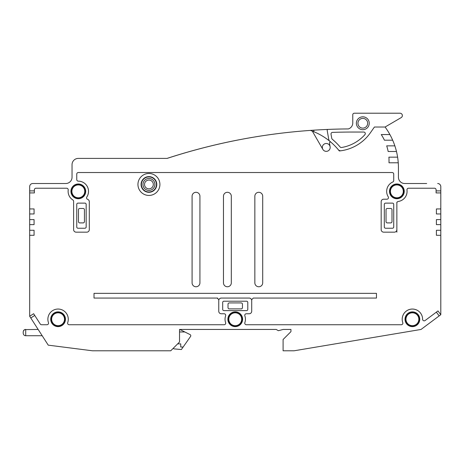 <?xml version="1.0" encoding="UTF-8"?>
<svg xmlns="http://www.w3.org/2000/svg" width="464" height="464" viewBox="0 0 464 464"><rect width="100%" height="100%" fill="white"/><g stroke="black" fill="none" stroke-linecap="round" stroke-linejoin="round"><path stroke-width="0.7" d="M283.098 329.446L278.388 330.704L276.19 329.446L179.533 329.446L179.533 341.997L170.746 350.79L92.44 350.79L48.244 345.152L30.775 317.979L34.736 315.433L40.252 324.017A1.572 1.572 0 0 0 41.574 324.736L46.98 324.736A1.572 1.572 0 0 0 48.459 322.648A10.202 10.202 0 0 1 56.353 309.192A10.202 10.202 0 0 1 67.692 322.648A1.572 1.572 0 0 0 69.171 324.736L224.141 324.736A1.572 1.572 0 0 0 225.62 322.648A10.202 10.202 0 0 1 225.62 315.845A1.572 1.572 0 0 0 224.141 313.757L221.27 313.757A2.511 2.511 0 0 1 218.759 311.245L218.759 300.573A2.511 2.511 0 0 1 221.27 298.062L249.203 298.062A2.511 2.511 0 0 1 251.714 300.573L251.714 311.245A2.511 2.511 0 0 1 249.203 313.757L246.332 313.757A1.572 1.572 0 0 0 244.853 315.845A10.202 10.202 0 0 1 244.853 322.648A1.572 1.572 0 0 0 246.332 324.736L401.302 324.736A1.572 1.572 0 0 0 402.781 322.648A10.202 10.202 0 0 1 410.675 309.192A10.202 10.202 0 0 1 422.6 319.273A10.202 10.202 0 0 0 422.6 319.249A1.572 1.572 0 0 0 425.105 320.531L436.351 312.144L439.164 315.914L421.028 329.446L294.083 350.79L283.098 350.79L283.098 339.491L290.945 331.644L290.945 329.446L283.098 329.446L290.945 329.446L290.945 331.644M276.19 329.446L179.806 329.446L190.095 334.602A1.253 1.253 0 0 1 190.559 336.441L183.152 347.02L180.745 347.02L180.745 343.882L177.648 343.882M426.677 183.512L404.707 183.512A6.276 6.276 0 0 1 398.431 177.236L398.431 167.823A69.066 69.066 0 0 0 398.251 162.8L389.018 162.8L389.018 160.469L389.018 162.8M83.184 222.9A1.253 1.253 0 0 0 84.436 221.641L84.436 209.716A1.253 1.253 0 0 0 83.184 208.464L79.733 208.464A1.253 1.253 0 0 0 78.474 209.716L78.474 221.641A1.253 1.253 0 0 0 79.733 222.9L83.184 222.9A1.253 1.253 0 0 0 84.436 221.641M174.824 298.062L217.193 298.062A1.572 1.572 0 0 1 217.749 298.166M251.65 300.017L251.714 300.573L251.714 299.634L253.28 298.062L296.989 298.062M292.906 131.904L292.917 131.898A599.43 599.43 0 0 1 348.4 128.922A6.276 6.276 0 0 0 352.768 122.943L352.768 114.782A1.572 1.572 0 0 1 354.339 113.21L400.003 113.21A2.355 2.355 0 0 1 401.192 117.601L385.097 127.02A69.066 69.066 0 0 1 389.893 134.554L381.246 134.554A47.073 47.073 0 0 1 381.565 135.047L381.246 134.554A47.073 47.073 0 0 1 384.43 140.203L392.672 140.203A69.066 69.066 0 0 1 394.847 145.853L386.692 145.853A47.073 47.073 0 0 1 388.153 151.502L396.476 151.502A69.066 69.066 0 0 1 397.602 157.151L388.902 157.151A47.073 47.073 0 0 1 389.018 160.469M387.289 208.464A1.253 1.253 0 0 0 386.036 209.716L386.036 221.641A1.253 1.253 0 0 0 387.289 222.9L390.74 222.9A1.253 1.253 0 0 0 391.999 221.641L391.999 209.716A1.253 1.253 0 0 0 390.74 208.464L387.289 208.464A1.253 1.253 0 0 0 386.036 209.716M229.274 302.928A1.253 1.253 0 0 0 228.021 304.181L228.021 307.632A1.253 1.253 0 0 0 229.274 308.891L241.199 308.891A1.253 1.253 0 0 0 242.457 307.632L242.457 304.181A1.253 1.253 0 0 0 241.199 302.928L229.274 302.928A1.253 1.253 0 0 0 228.021 304.181M29.673 186.65L29.673 190.89L29.673 186.65A3.138 3.138 0 0 1 32.811 183.512L65.766 183.512A6.276 6.276 0 0 0 72.042 177.236L72.042 164.679A6.276 6.276 0 0 1 78.317 158.404L167.034 158.404A599.43 599.43 0 0 1 238.589 139.879L238.624 139.89M392.782 182.01A10.202 10.202 0 0 0 386.663 191.359A10.202 10.202 0 0 1 392.782 182.01A1.572 1.572 0 0 0 393.727 180.571L393.727 174.099A1.572 1.572 0 0 0 392.155 172.527L78.317 172.527A1.572 1.572 0 0 0 76.751 174.099L76.751 179.591A1.572 1.572 0 0 0 78.317 181.157A10.202 10.202 0 0 1 86.82 196.991A1.572 1.572 0 0 0 87.615 199.34A2.511 2.511 0 0 1 89.303 201.712L89.303 229.645A2.511 2.511 0 0 1 86.791 232.157L76.125 232.157A2.511 2.511 0 0 1 73.614 229.645L73.614 201.312A1.572 1.572 0 0 0 72.877 199.984A10.202 10.202 0 0 1 70.279 197.635M32.811 183.512L43.796 183.512M389.673 190.687A7.221 7.221 0 0 0 389.673 192.026M407.05 190.832A10.202 10.202 0 0 0 407.009 190.304M396.865 202.188L396.865 232.157M419.775 319.249A7.378 7.378 0 0 0 412.397 311.872A7.378 7.378 0 0 0 405.02 319.249A7.378 7.378 0 0 0 412.397 326.621A7.378 7.378 0 0 0 419.775 319.249M246.535 301.2L223.938 301.2A1.253 1.253 0 0 0 222.685 302.458L222.685 309.36A1.253 1.253 0 0 0 223.938 310.613L246.535 310.613A1.253 1.253 0 0 0 247.793 309.36L247.793 302.458A1.253 1.253 0 0 0 246.535 301.2M242.614 319.249A7.378 7.378 0 0 0 235.236 311.872A7.378 7.378 0 0 0 227.865 319.249A7.378 7.378 0 0 0 235.236 326.621A7.378 7.378 0 0 0 242.614 319.249M65.453 319.249A7.378 7.378 0 0 0 58.075 311.872A7.378 7.378 0 0 0 50.704 319.249A7.378 7.378 0 0 0 58.075 326.621A7.378 7.378 0 0 0 65.453 319.249M34.069 235.294L34.069 230.272L29.673 230.272L34.069 230.272L34.069 235.294L29.673 235.294L29.673 316.262L30.775 317.979M29.673 235.294L29.673 224.622L34.069 224.622L34.069 219.605L29.673 219.605L29.673 213.956L34.069 213.956L34.069 208.933L29.673 208.933L29.673 192.925L34.382 192.925L34.382 189.788A1.572 1.572 0 0 1 35.948 188.222L66.654 188.222A1.572 1.572 0 0 1 68.208 189.996A10.202 10.202 0 0 0 72.877 199.984M386.663 191.359A10.202 10.202 0 0 0 388.235 196.8A1.572 1.572 0 0 1 386.906 199.207L383.682 199.207A2.511 2.511 0 0 0 381.17 201.712L381.17 229.645A2.511 2.511 0 0 0 383.682 232.157L394.354 232.157A2.511 2.511 0 0 0 396.865 229.645L396.865 203.023A1.572 1.572 0 0 1 398.222 201.469A10.202 10.202 0 0 0 406.974 189.996A1.572 1.572 0 0 1 408.529 188.222L434.524 188.222A1.572 1.572 0 0 1 436.09 189.788L436.09 192.925L440.8 192.925L440.8 314.696L437.987 310.921L436.351 312.144M436.404 208.933L440.8 208.933L436.404 208.933L436.404 213.956L436.404 208.933M436.404 213.956L440.8 213.956M440.8 224.622L436.404 224.622L436.404 219.605L440.8 219.605M436.404 230.272L440.8 230.272L436.404 230.272L436.404 235.294L436.404 230.272M436.404 235.294L440.8 235.294M422.014 315.845A10.202 10.202 0 0 0 402.201 319.22M251.714 300.573L251.714 311.245M218.759 311.245L218.759 299.634L217.193 298.062L94.012 298.062L94.012 293.352L376.466 293.352L376.466 298.062L253.28 298.062M34.736 315.433L33.634 313.722L29.673 316.262M199.932 196.22L199.932 282.843A3.921 3.921 0 0 1 196.005 286.764A3.921 3.921 0 0 1 192.084 282.843L192.084 196.22A3.921 3.921 0 0 1 196.005 192.299A3.921 3.921 0 0 1 199.932 196.22M223.468 282.843A3.921 3.921 0 0 0 227.389 286.764A3.921 3.921 0 0 0 231.316 282.843L231.316 196.22A3.921 3.921 0 0 0 227.389 192.299A3.921 3.921 0 0 0 223.468 196.22L223.468 282.843M254.852 282.843A3.921 3.921 0 0 0 258.773 286.764A3.921 3.921 0 0 0 262.699 282.843L262.699 196.22A3.921 3.921 0 0 0 258.773 192.299A3.921 3.921 0 0 0 254.852 196.22L254.852 282.843M29.673 213.956L29.673 208.933L34.069 208.933L34.069 213.956M34.382 190.89L29.673 190.89L29.673 192.925M29.673 219.605L29.673 224.622M65.766 183.512A6.276 6.276 0 0 0 72.042 177.236L72.042 164.679M326.25 151.345A3.921 3.921 0 0 1 322.851 149.385A3.921 3.921 0 0 0 330.113 146.74A3.921 3.921 0 0 0 322.329 147.419A3.921 3.921 0 0 0 322.851 149.385L312.307 131.121A62.768 62.768 0 0 0 310.341 130.407A599.43 599.43 0 0 0 167.133 158.404L78.317 158.404M330.113 146.74L329.481 143.156A0.94 0.94 0 0 1 331.023 142.28A62.768 62.768 0 0 1 339.323 150.968A43.309 43.309 0 0 0 370.434 132.721L374.425 127.02L385.097 127.02L374.425 127.02L370.434 132.721A43.309 43.309 0 0 1 341.115 150.748A3.138 3.138 0 0 1 338.256 149.646A62.768 62.768 0 0 0 329.863 141.305A3.138 3.138 0 0 1 328.767 139.426L327.195 130.517A0.94 0.94 0 0 1 328.083 129.415M398.431 177.236A6.276 6.276 0 0 0 404.707 183.512M437.662 183.512A3.138 3.138 0 0 1 440.8 186.65L440.8 190.89L436.09 190.89M404.237 191.359A7.378 7.378 0 0 0 396.865 183.982A7.378 7.378 0 0 0 389.487 191.359A7.378 7.378 0 0 0 396.865 198.731A7.378 7.378 0 0 0 404.237 191.359M85.695 191.359A7.378 7.378 0 0 0 78.317 183.982A7.378 7.378 0 0 0 70.946 191.359A7.378 7.378 0 0 0 78.317 198.731A7.378 7.378 0 0 0 85.695 191.359M392.469 203.128L385.567 203.128A1.253 1.253 0 0 0 384.308 204.38L384.308 226.977A1.253 1.253 0 0 0 385.567 228.236L392.469 228.236A1.253 1.253 0 0 0 393.727 226.977L393.727 204.38A1.253 1.253 0 0 0 392.469 203.128M86.165 226.977L86.165 204.38A1.253 1.253 0 0 0 84.912 203.128L78.004 203.128A1.253 1.253 0 0 0 76.751 204.38L76.751 226.977A1.253 1.253 0 0 0 78.004 228.236L84.912 228.236A1.253 1.253 0 0 0 86.165 226.977M440.8 192.925L440.8 190.89M406.278 195.28L406.725 193.964M389.673 193.012L389.673 189.701M81.165 198.163L81.165 197.821M81.165 184.898L81.165 184.556M229.367 323.17L228.99 323.17M241.483 323.17L241.106 323.17M84.436 209.716A1.253 1.253 0 0 0 83.184 208.464M78.474 221.641A1.253 1.253 0 0 0 79.733 222.9M79.733 208.464A1.253 1.253 0 0 0 78.474 209.716M312.307 131.121A62.768 62.768 0 0 1 329.863 141.305A62.768 62.768 0 0 0 314.325 131.927A0.94 0.94 0 0 1 314.633 130.117M394.847 145.853A69.066 69.066 0 0 1 396.476 151.502M397.602 157.151A69.066 69.066 0 0 1 398.251 162.8M389.893 134.554A69.066 69.066 0 0 1 392.672 140.203M141.085 184.452A7.847 7.847 0 0 0 148.932 192.299A7.847 7.847 0 0 0 156.78 184.452A7.847 7.847 0 0 0 148.932 176.61A7.847 7.847 0 0 0 141.085 184.452M137.947 184.452A10.985 10.985 0 0 1 148.932 173.472A10.985 10.985 0 0 1 159.918 184.452A10.985 10.985 0 0 1 148.932 195.437A10.985 10.985 0 0 1 137.947 184.452M228.021 307.632A1.253 1.253 0 0 0 229.274 308.891M241.199 308.891A1.253 1.253 0 0 0 242.457 307.632M242.457 304.181A1.253 1.253 0 0 0 241.199 302.928M390.74 222.9A1.253 1.253 0 0 0 391.999 221.641M391.999 209.716A1.253 1.253 0 0 0 390.74 208.464M386.036 221.641A1.253 1.253 0 0 0 387.289 222.9M439.164 315.914L440.8 314.696M218.759 300.573L218.759 299.634M220.185 298.311L221.27 298.062M155.829 188.198A28.913 28.913 0 0 0 154.442 189.585A7.534 7.534 0 0 1 141.398 184.515A7.534 7.534 0 0 0 154.442 189.585M141.793 187.705A1.572 1.572 0 0 0 141.769 186.789M146.734 191.986L148.932 191.986M331.035 134.229L331.76 138.313A1.572 1.572 0 0 0 332.299 139.246A65.905 65.905 0 0 1 340.106 146.972A1.572 1.572 0 0 0 341.556 147.506A40.171 40.171 0 0 0 364.901 134.659A1.572 1.572 0 0 0 363.73 132.043L352.768 132.043A596.286 596.286 0 0 0 332.531 132.385A1.572 1.572 0 0 0 331.035 134.229M356.375 123.256A6.432 6.432 0 0 0 362.813 129.688A6.432 6.432 0 0 0 369.245 123.256A6.432 6.432 0 0 0 362.813 116.824A6.432 6.432 0 0 0 356.375 123.256M362.813 118.39A4.866 4.866 0 0 0 357.947 123.256A4.866 4.866 0 0 0 362.813 128.122A4.866 4.866 0 0 0 367.674 123.256A4.866 4.866 0 0 0 362.813 118.39M281.051 133.209L284.13 132.849M288.132 132.402L288.852 132.321M288.318 132.379L287.129 132.507M279.856 133.359L279.856 133.354A599.43 599.43 0 0 1 288.103 132.402L289.379 132.269M280.401 133.29L280.993 133.214M280.755 133.243L281.445 133.162M282.57 133.029L282.953 132.982M283.075 132.971L284.525 132.803M285.586 132.681L285.157 132.733M288.109 132.408L288.103 132.402A599.43 599.43 0 0 1 289.211 132.286M267.954 134.937L268.598 134.844M274.891 133.986L275.854 133.858M267.415 135.024L267.415 135.012A599.43 599.43 0 0 1 276.741 133.748L269.398 134.728M258.993 136.283L259.132 136.265A599.43 599.43 0 0 0 257.537 136.52L255.345 136.874M258.013 136.439L258.378 136.381M258.721 136.341L261.174 135.946M259.266 136.242A599.43 599.43 0 0 1 260.066 136.114L262.172 135.79M264.138 135.494L263.465 135.592M256.453 136.694L257.027 136.602M259.707 136.172L260.374 136.068M263.279 135.621L262.873 135.685L263.279 135.621A599.43 599.43 0 0 1 264.045 135.505L264.312 135.476M259.237 136.259L260.066 136.114M263.181 135.65L264.045 135.505M242.643 139.107L249.847 137.808M242.765 139.084L243.101 139.02M247.271 138.26L247.718 138.179M248.35 138.069L252.027 137.431M251.505 137.518L252.08 137.425M244.476 138.771L243.641 138.922M243.229 138.997L243.652 138.922M244.052 138.846L243.739 138.904A599.43 599.43 0 0 1 247.324 138.249L247.329 138.266M250.931 137.634L251.917 137.46M246.448 138.411L249.301 137.901M250.931 137.617L251.737 137.477M249.446 137.889L249.446 137.878A599.43 599.43 0 0 1 250.815 137.64L250.63 137.669M143.243 179.522A7.534 7.534 0 0 0 141.398 184.411A7.534 7.534 0 0 1 148.956 176.923A7.534 7.534 0 0 1 156.467 184.498A7.534 7.534 0 0 1 148.909 191.986A7.534 7.534 0 0 1 141.398 184.411A7.534 7.534 0 0 1 148.956 176.923A7.534 7.534 0 0 1 156.467 184.498A7.534 7.534 0 0 1 148.909 191.986A7.534 7.534 0 0 1 143.243 179.522A1.572 1.572 0 0 0 143.614 178.686M148.932 176.923L150.423 176.749M153.323 184.452A4.396 4.396 0 0 0 148.932 180.061A4.396 4.396 0 0 0 144.536 184.452A4.396 4.396 0 0 0 148.932 188.848A4.396 4.396 0 0 0 153.323 184.452M42.183 335.721L25.711 335.721C24.29 335.698 23.455 334.863 23.2 333.21L23.2 331.957L23.2 333.21M38.147 329.446L24.847 329.602M24.563 329.724L23.403 330.965M25.711 335.721L25.711 329.446C24.29 329.475 23.455 330.31 23.2 331.957M179.533 331.957L184.817 331.957M183.152 347.02L181.395 349.531L174.737 348.951A4.077 4.077 0 0 1 173.089 348.441M85.382 191.365A7.059 7.059 0 0 1 78.317 198.418A7.059 7.059 0 0 1 71.259 191.354A7.059 7.059 0 0 1 78.323 184.295A7.059 7.059 0 0 1 85.382 191.365A7.059 7.059 0 0 1 78.317 198.418A7.059 7.059 0 0 1 71.259 191.359M403.924 191.365A7.059 7.059 0 0 1 396.859 198.418A7.059 7.059 0 0 1 389.801 191.354A7.059 7.059 0 0 1 396.865 184.295A7.059 7.059 0 0 1 403.924 191.365A7.059 7.059 0 0 1 396.859 198.418A7.059 7.059 0 0 1 389.801 191.359M65.14 319.255A7.059 7.059 0 0 1 58.075 326.308A7.059 7.059 0 0 1 51.017 319.238A7.059 7.059 0 0 1 58.081 312.185A7.059 7.059 0 0 1 65.14 319.255A7.059 7.059 0 0 1 58.075 326.308A7.059 7.059 0 0 1 51.017 319.249M242.301 319.255A7.059 7.059 0 0 1 235.236 326.308A7.059 7.059 0 0 1 228.178 319.238A7.059 7.059 0 0 1 235.242 312.185A7.059 7.059 0 0 1 242.301 319.255A7.059 7.059 0 0 1 235.236 326.308A7.059 7.059 0 0 1 228.178 319.249M419.462 319.255A7.059 7.059 0 0 1 412.392 326.308A7.059 7.059 0 0 1 405.339 319.238A7.059 7.059 0 0 1 412.403 312.185A7.059 7.059 0 0 1 419.462 319.255A7.059 7.059 0 0 1 412.392 326.308A7.059 7.059 0 0 1 405.339 319.249M154.895 184.452A5.962 5.962 0 0 1 148.932 190.414A5.962 5.962 0 0 1 142.97 184.452A5.962 5.962 0 0 1 148.932 178.489A5.962 5.962 0 0 1 154.895 184.452M84.755 191.359A6.432 6.432 0 0 1 78.317 197.792A6.432 6.432 0 0 1 71.885 191.354A6.432 6.432 0 0 1 78.323 184.927A6.432 6.432 0 0 1 84.755 191.359M403.297 191.359A6.432 6.432 0 0 1 396.859 197.792A6.432 6.432 0 0 1 390.427 191.354A6.432 6.432 0 0 1 396.865 184.927A6.432 6.432 0 0 1 403.297 191.359M64.508 319.249A6.432 6.432 0 0 1 58.075 325.682A6.432 6.432 0 0 1 51.643 319.238A6.432 6.432 0 0 1 58.081 312.811A6.432 6.432 0 0 1 64.508 319.249M241.669 319.249A6.432 6.432 0 0 1 235.236 325.682A6.432 6.432 0 0 1 228.804 319.238A6.432 6.432 0 0 1 235.242 312.811A6.432 6.432 0 0 1 241.669 319.249M418.83 319.249A6.432 6.432 0 0 1 412.397 325.682A6.432 6.432 0 0 1 405.965 319.238A6.432 6.432 0 0 1 412.403 312.811A6.432 6.432 0 0 1 418.83 319.249"/></g></svg>
